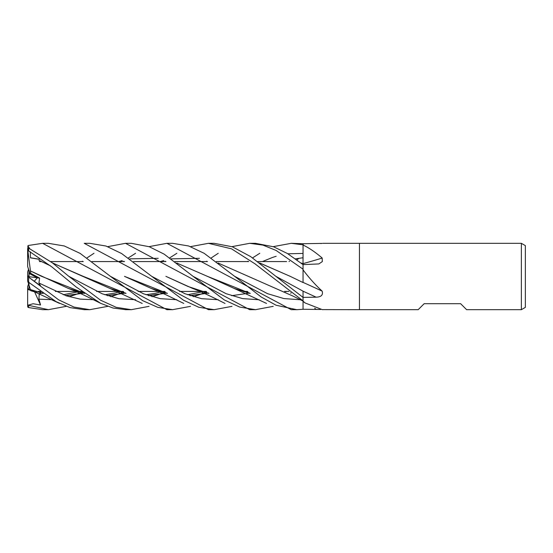 <?xml version="1.0" encoding="UTF-8"?>
<svg xmlns="http://www.w3.org/2000/svg" width="553" height="553" viewBox="0 0 553 553"><rect width="100%" height="100%" fill="white"/><g stroke="black" fill="none" stroke-linecap="round" stroke-linejoin="round"><path stroke-width="0.83" d="M320.609 309.48L303.044 309.272L303.044 291.154L303.044 297.39L303.044 291.154L275.871 276.32L250.709 256.633L232.329 246.783L214.122 243.32L208.446 243.32L231.52 248.829L254.988 263.829L303.044 300.867M259.73 263.034L290.235 276.348L303.044 282.542L303.044 269.207M303.016 263.774L303.044 244.834M303.009 264.59L303.009 263.746M300.977 263.041L303.044 263.76L303.009 261.569M289.032 291.431L284.505 291.431L289.032 291.431M247.426 291.431L242.988 291.431L247.426 291.431M206.165 291.431L201.569 291.431L206.165 291.431M201.299 291.431L179.497 291.431L201.299 291.431M164.732 291.431L160.301 291.431L164.732 291.431M160.059 291.431L138.119 291.431L160.059 291.431M123.222 291.431L118.701 291.431L123.222 291.431M118.425 291.431L96.561 291.431L118.425 291.431M81.975 291.431L77.399 291.431L81.975 291.431M77.15 291.431L55.328 291.431L77.15 291.431M40.404 291.431L38.323 291.431L40.404 291.431M39.457 261.569L41.675 261.569L39.457 261.569M50.662 261.569L83.282 261.569L50.662 261.569M91.985 261.569L124.536 261.569L91.985 261.569M133.577 261.569L165.969 261.569L133.577 261.569M174.824 261.569L207.486 261.569L174.824 261.569M216.299 261.569L248.719 261.569L216.299 261.569M257.767 261.569L286.634 261.569L257.767 261.569M30.802 273.41L28.977 274.267L28.977 270.23L29.883 273.839L37.321 277.8L34.286 281.263L37.321 277.8L39.616 278.104L30.802 273.41L30.429 270.915L41.627 276.355L84.554 293.325M28.977 282.77L27.65 286.565L27.65 289.419L30.692 290.38L28.977 289.876L28.977 282.237M521.368 309.68L466.621 309.68L460.649 303.708L424.151 303.708L418.179 309.68L359.45 309.68L359.45 243.32L521.368 243.32L525.35 245.622L525.35 307.378L521.368 309.68L521.368 243.32M322.848 243.32L359.45 243.32L359.45 309.68L322.178 309.604L305.187 302.989L303.044 301.198L303.044 297.39L275.871 276.32M322.178 243.396L303.044 243.728L291.237 243.32L303.044 244.813L303.044 243.728L303.3 245.138C309.307 248.048 315.597 252.348 322.178 258.044L322.316 261.604L318.853 263.926L303.044 264.624L287.429 253.523L273.659 246.811L255.479 243.32L249.977 243.32M303.044 280.648L303.044 263.76M303.044 269.657L303.3 270.21C309.307 278.145 315.597 285.127 322.178 291.154C323.235 294.998 321.217 297.002 316.116 297.175L303.044 297.39M322.551 309.645L322.067 309.597M320.609 243.52L322.067 243.403M305.187 302.989L303.044 301.433L303.044 309.272L303.044 301.385A550.491 517.912 -130.8 0 1 303.3 301.565M303.044 282.389A561.081 156.299 -164.5 0 1 322.178 291.154M303.044 263.608A561.081 371.575 -160 0 0 322.178 258.044M303.044 259.26L303.044 245.207A550.491 364.558 -160 0 0 303.3 245.138M28.977 277.406L28.977 276.68L37.321 277.8L29.883 273.839L27.65 266.435L27.65 251.159L28.645 250.889L52.1 267.106L76.21 287.042L100.632 303.321L113.082 308.035L125.863 309.68M28.977 276.68L28.977 274.267M27.691 289.433L28.977 288.936M28.977 275.594L27.733 276.5L28.977 275.567M28.611 269.034L27.65 271.986L27.65 276.528M107.78 246.645L125.51 243.32L131.31 243.32L149.262 246.735L164.144 254.138L193.059 276.32L226.101 293.691L242.629 298.613L259.15 299.754M81.975 261.569L82.466 261.203M87.035 257.892L93.969 253.288M273.223 306.355L255.479 309.68L249.977 309.68M255.479 309.68L239.746 307.074L224.345 299.975L193.059 276.32M125.51 243.32L249.686 309.68M208.446 309.68L84.229 243.32L89.786 243.32L105.996 246.03L121.653 253.557L151.695 276.313L184.965 293.733L201.603 298.689L218.241 299.712L201.603 298.689L184.965 293.733L151.695 276.313L183.478 300.196L198.817 307.274L214.122 309.68L208.758 309.68M66.194 306.355L48.367 309.68L42.775 309.68M48.367 309.68L28.099 305.228L33.083 303.735L40.542 305L38.924 299.166L39.235 293.622M28.099 305.221L27.65 304.344L27.65 306.355L27.892 307.205L28.645 307.572L42.629 309.68M123.222 261.569L123.713 261.21M128.414 257.885L135.575 253.288M149.027 246.645L166.902 243.32L172.55 243.32L188.628 245.974L204.147 253.302L234.617 276.306L267.5 293.657L283.938 298.579L300.383 299.754L283.938 298.579L267.5 293.657L234.617 276.306L261.216 297.016L276.106 305.242L296.781 309.68L291.237 309.68L166.902 243.32M29.648 248.567L27.892 245.795L28.645 245.428L42.629 243.32L48.367 243.32L64.286 245.967L80.116 253.385L110.386 276.306L143.628 293.837L160.246 298.668L176.863 299.719M190.515 306.355L172.55 309.68L167.02 309.68M172.55 309.68L157.805 307.344L142.66 300.638L110.386 276.306M42.629 243.32L166.902 309.68M107.78 306.355L89.786 309.68L84.422 309.68M89.786 309.68L73.971 307.067L58.59 299.802L27.705 276.438M29.883 287.892L27.65 281.014L27.892 281.767L56.102 301.641L69.989 307.606L84.229 309.68M231.97 246.645L249.686 243.32L262.945 245.117L276.147 250.468L303.044 269.187L303.044 264.617M149.027 306.355L131.31 309.68L125.51 309.68M131.31 309.68L116.185 307.323L100.535 300.189L68.8 276.32L52.369 262.834L28.645 248.131L27.65 248.594L27.65 251.159M300.797 262.903L303.044 263.788M208.778 293.332L187.951 286.454L165.914 276.348L192.589 288.417L208.944 293.449M231.631 295.682L248.968 293.173M249.168 293.125L249.59 293.021M298.814 258.451L296.781 259.91M231.97 306.355L214.122 309.68M248.981 293.076L249.5 292.952M246.444 292.433L247.91 291.79L246.444 292.433M303.044 309.272L296.781 309.68M30.429 289.572L42.947 293.325M65.6 295.592L83.358 293.125M83.524 293.083L84.042 292.959M160.301 261.569L163.778 260.56M171.077 258.859L199.453 258.313M218.186 263.048L292.675 295.945L303.044 301.046M27.788 281.449L30.456 289.648L43.141 293.463M65.876 295.689L83.531 293.166M83.697 293.125L84.125 293.014M164.732 261.569L165.195 261.21M169.702 257.885L176.863 253.281M190.515 246.645L208.446 243.32M37.051 292.599L30.802 290.719L30.484 289.744M38.924 299.166L52.701 299.719L38.924 299.166M69.104 296.719L74.828 294.853L69.104 296.719M75.284 294.687L80.876 292.489L75.284 294.687M80.987 292.44L82.466 291.797L80.987 292.44M39.512 259.267L30.456 257.753L30.277 251.767M52.466 262.91L109.909 288.41L126.029 293.456M148.695 295.689L166.211 293.173M166.391 293.125L166.806 293.021M247.426 261.569L247.91 261.21M252.576 257.885L259.799 253.281M273.223 246.645L291.237 243.32M30.429 257.843L39.47 259.35M52.639 263.041L83.206 276.341L125.842 293.325M148.411 295.592L166.031 293.125M166.211 293.083L166.716 292.952M38.924 260.332L50.565 265.896L38.924 260.332M68.807 276.327L102.194 293.788L118.881 298.717L135.575 299.712L118.881 298.717L102.194 293.788L68.807 276.327M152.02 296.719L157.792 294.846L152.02 296.719M158.206 294.694L163.66 292.489L158.206 294.694M163.771 292.44L165.195 291.79L163.771 292.44M303.016 257.753L295.337 258.859M208.26 292.959L207.734 293.083M207.562 293.125L189.942 295.592M167.213 293.325L124.48 276.355L151.204 288.417L167.4 293.463M190.197 295.682L207.734 293.166M207.907 293.125L208.343 293.021M289.032 261.569L289.509 261.203M193.363 296.712L198.983 294.853M199.453 294.687L205.045 292.489M205.163 292.44L206.656 291.797M262.399 261.569L272.615 257.408M272.906 257.311L276.182 256.281M287.857 253.786L303.023 253.433M27.65 281.014L27.65 276.438L40.542 285.797L38.924 282.998L39.616 278.104M38.924 282.998L66.45 295.883L80.213 299.132L93.969 299.712M110.718 296.719L116.192 294.853M116.648 294.68L122.095 292.489M122.227 292.433L123.713 291.79M107.185 295.599L124.598 293.125M124.791 293.083L125.317 292.952M30.415 270.922L68.323 288.424L84.72 293.449M107.441 295.682L124.791 293.173M124.978 293.125L125.413 293.021M259.564 262.91L290.235 276.348M30.456 270.901L27.892 251.062M206.165 261.569L206.656 261.203M211.308 257.885L218.241 253.288M39.45 292.433L40.881 291.79M39.159 293.719L41.731 293.125M41.924 293.076L42.436 292.952M118.701 261.569L122.227 260.567M129.817 258.852L158.206 258.306M176.801 263.041L207.41 276.348L250.018 293.325M290.56 293.083L291.058 292.952M39.09 293.83L41.924 293.173M42.111 293.125L42.533 293.021M207.41 276.348L234.133 288.41L250.212 293.463M290.733 293.118L291.141 293.014M27.65 304.344L27.65 289.419M40.542 305L34.625 291.915M27.65 261.915L27.892 245.795M27.65 304.406L27.65 289.447M314.678 308.215A560.279 527.12 -130.8 0 1 316.116 309.314M303.044 291.196A560.279 156.077 -164.5 0 1 316.116 297.175M28.645 307.572L28.645 305.588M28.645 281.968L28.645 277.219M28.645 250.889L28.645 248.131M192.589 288.417C197.684 290.29 205.177 293.636 215.069 298.454L225.03 303.431M245.027 291.431L244.025 291.749M208.751 293.311L205.993 292.655M27.892 288.728L59.537 303.417M79.549 291.431L78.498 291.749M78.367 291.79L63.249 294.728M42.92 293.304L40.521 292.724M109.909 288.41L142.211 303.431M162.382 291.431L161.365 291.749M161.241 291.79L155.393 293.311L145.957 294.728M125.814 293.304L123.381 292.737M151.204 288.417L165.174 294.396L183.769 303.417M203.711 291.431L202.661 291.749M202.522 291.79L187.564 294.735M167.193 293.304L164.566 292.655M120.775 291.431L119.759 291.749M119.614 291.79L114.692 293.131L104.717 294.735M84.526 293.311L81.803 292.655M68.323 288.424C73.791 290.436 80.531 293.408 88.542 297.355L100.853 303.424M286.634 291.431L285.59 291.749M249.991 293.304L247.647 292.751M234.133 288.41L266.532 303.424"/></g></svg>
